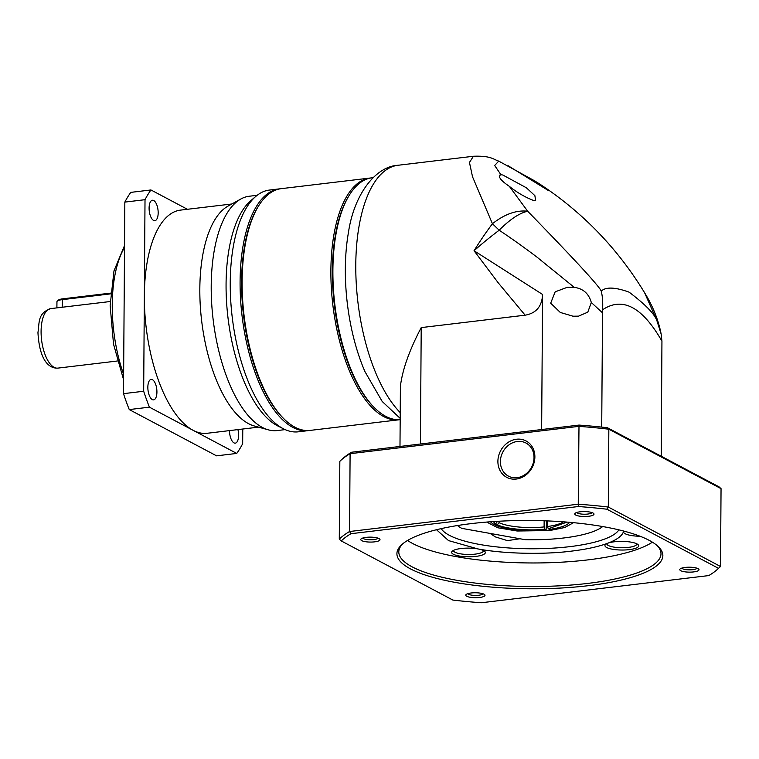 <?xml version="1.0" encoding="UTF-8"?>
<svg xmlns="http://www.w3.org/2000/svg" width="759" height="759" viewBox="0 0 759 759"><rect width="100%" height="100%" fill="white"/><g stroke="black" fill="none" stroke-linecap="round" stroke-linejoin="round"><path stroke-width="1.14" d="M400.221 412.592A131.098 56.014 83.2 0 1 355.781 264.853A131.098 56.014 83.2 0 1 397.972 165.272C375.164 166.487 353.865 195.016 348.39 232.804A121.734 52.02 83.2 0 0 345.345 268.781A121.734 52.02 83.2 0 0 364.984 371.673L382.194 401.464L400.183 418.37M399.984 446.463L400.41 386.217C402.422 369.756 409.357 350.222 421.217 327.603L525.143 315.184L498.378 283.022L474.043 250.726C481.244 239.199 485.722 232.852 492.42 223.706L472.525 176.771L469.451 162.435L473.436 156.259L397.972 165.272M373.039 177.682L372.081 177.796A121.734 52.02 83.2 0 0 349.387 195.063A121.734 52.02 83.2 0 0 332.897 270.27A121.734 52.02 83.2 0 0 374.842 408.114A121.734 52.02 83.2 0 0 400.173 419.632M508.065 165.699L548.245 190.452L535.304 181.202L498.739 161.117L494.669 165.481L500.893 174.684L502.8 175.006L526.338 187.758L534.877 195.632L535.645 200.642L533.122 200.319C524.877 197.103 516.955 192.444 509.365 186.363L527.695 211.239C516.585 209.901 504.82 214.057 492.42 223.706L499.166 230.214C490.134 237.112 484.062 241.922 474.043 250.726L542.59 294.473C541.983 306.37 536.167 313.277 525.143 315.184M644.657 292.832L656.867 320.564C654.381 313.752 645.141 304.283 629.135 292.168C615.226 287.13 605.919 286.769 601.223 291.086C599.174 286.124 574.667 259.502 527.695 211.239C519.498 213.013 509.991 219.342 499.166 230.214C511.177 238.165 523.833 247.178 537.125 257.235L574.25 287.357C583.168 288.581 588.851 293.629 591.299 302.49L587.798 312.158L578.538 316.152L572.96 316.199L560.284 312.452L550.692 303.183L555.171 291.826L567.229 287.319L574.25 287.357M349.387 195.063L348.723 196.145A120.615 51.536 83.2 0 0 332.385 270.65A120.615 51.536 83.2 0 0 373.94 407.232L374.842 408.114M547.505 520.911L547.467 526.528L548.283 528.776L549.44 529.393A40.075 10.294 0.4 0 0 568.747 523.255L569.743 522.325M546.641 520.883L546.082 529.791L544.924 529.175L544.108 526.936L544.146 520.788M499.071 521.224L499.061 522.685L497.363 524.697L495.01 524.981L494.005 524.014M421.217 327.603L420.401 444.015M541.641 429.537L542.59 294.473M509.365 186.363C500.409 180.262 497.581 176.373 500.893 174.684L500.134 174.703M601.716 427.108L602.513 312.841L591.299 302.49M656.867 320.564L661.136 334.026L661.943 341.171L661.222 456.235M661.146 334.026C658.423 320.089 653.006 306.484 644.894 293.23L644.894 293.23C617.731 248.421 582.21 211.723 538.349 183.137M601.223 291.086C602.523 296.152 602.988 302.367 602.618 309.738L602.513 312.841M546.082 529.791A40.075 10.294 0.4 0 1 495.01 524.981M569.582 522.315A40.075 10.294 0.4 0 1 568.747 523.255M490.646 521.765A40.075 10.294 0.4 0 0 491.462 522.714A40.075 10.294 0.4 0 0 493.359 524.108L495.712 523.824L497.411 521.319M544.924 529.175C529.384 531.148 504.716 528.824 497.363 524.697M567.049 522.097L548.283 528.776M495.712 523.824L493.179 521.585M602.693 526.547A76.042 19.525 0.4 0 1 525.2 539.696L461.776 528.359A76.042 19.525 0.4 0 1 457.468 525.532M500.399 461.595A18.728 16.233 -62.1 0 0 508.445 476.13A18.728 16.233 -62.1 0 0 517.088 477.686A18.728 16.233 -62.1 0 0 534.023 457.573A18.728 16.233 -62.1 0 0 525.978 443.038A18.728 16.233 -62.1 0 0 517.334 441.482A18.728 16.233 -62.1 0 0 500.399 461.595M516.243 479.052A20.597 17.855 117.9 0 1 497.895 461.358A20.597 17.855 117.9 0 1 516.528 439.233A20.597 17.855 117.9 0 1 534.877 456.937A20.597 17.855 117.9 0 1 516.243 479.052M402.706 543.842A131.098 33.662 -179.6 0 0 398.798 551.916A131.098 33.662 -179.6 0 0 412.203 566.888A131.098 33.662 -179.6 0 0 587.646 583.424A131.098 33.662 -179.6 0 0 660.994 553.747A131.098 33.662 -179.6 0 0 657.199 545.617M649.258 540.38A132.977 34.136 0.4 0 1 658.138 546.461A132.977 34.136 0.4 0 1 576.925 586.878A132.977 34.136 0.4 0 1 410.505 568.899A132.977 34.136 0.4 0 1 401.758 544.677A132.977 34.136 0.4 0 1 517.572 520.57A132.977 34.136 0.4 0 1 649.258 540.38M374.614 541.85A9.611 2.467 0.4 0 1 364.244 541.471A9.611 2.467 0.4 0 1 361.113 538.89A9.611 2.467 0.4 0 1 366.151 537.363A9.611 2.467 0.4 0 1 379.661 539.013A9.611 2.467 0.4 0 1 374.614 541.85M362.745 538.055A7.742 1.992 -179.6 0 0 373.808 539.602A7.742 1.992 -179.6 0 0 378.039 538.159M693.622 571.916A9.611 2.467 0.4 0 1 683.242 571.527A9.611 2.467 0.4 0 1 680.121 568.946A9.611 2.467 0.4 0 1 685.149 567.428A9.611 2.467 0.4 0 1 698.659 569.079A9.611 2.467 0.4 0 1 693.622 571.916M681.753 568.121A7.742 1.992 -179.6 0 0 692.806 569.667A7.742 1.992 -179.6 0 0 697.037 568.225M588.614 516.291A9.611 2.467 0.4 0 1 578.244 515.902A9.611 2.467 0.4 0 1 575.113 513.321A9.611 2.467 0.4 0 1 580.142 511.794A9.611 2.467 0.4 0 1 593.652 513.454A9.611 2.467 0.4 0 1 588.614 516.291M576.745 512.496A7.742 1.992 -179.6 0 0 587.808 514.042A7.742 1.992 -179.6 0 0 592.039 512.6M479.622 597.475A9.611 2.467 0.4 0 1 469.242 597.096A9.611 2.467 0.4 0 1 466.121 594.515A9.611 2.467 0.4 0 1 471.149 592.988A9.611 2.467 0.4 0 1 484.659 594.648A9.611 2.467 0.4 0 1 479.622 597.475M467.753 593.69A7.742 1.992 -179.6 0 0 478.806 595.236A7.742 1.992 -179.6 0 0 483.037 593.794M519.972 538.767L507.448 540.617L495.418 536.917L490.105 533.425M636.792 543.824A14.981 3.842 0.4 0 1 636.81 544.004A14.981 3.842 0.4 0 1 628.424 547.391A14.981 3.842 0.4 0 1 606.839 543.795A14.981 3.842 0.4 0 1 606.858 543.615M630.302 532.913A14.981 3.842 0.4 0 1 628.091 532.258M483.464 550.569A14.981 3.842 0.4 0 1 483.483 550.749A14.981 3.842 0.4 0 1 475.096 554.136A14.981 3.842 0.4 0 1 453.521 550.541A14.981 3.842 0.4 0 1 453.54 550.36M407.536 540.474A131.098 33.662 -179.6 0 0 587.808 559.895A131.098 33.662 -179.6 0 0 652.417 542.182M629.239 549.639A16.859 4.326 0.4 0 1 611.052 548.966A16.859 4.326 0.4 0 1 605.568 544.44A16.859 4.326 0.4 0 1 607.817 543.207A16.859 4.326 0.4 0 1 614.392 541.774A16.859 4.326 0.4 0 1 638.072 544.668A16.859 4.326 0.4 0 1 629.239 549.639M640.093 536.252A16.859 4.326 0.4 0 1 623.49 531.528L623.49 531.528A16.859 4.326 0.4 0 1 623.708 531.063M475.912 556.385A16.859 4.326 0.4 0 1 457.724 555.711A16.859 4.326 0.4 0 1 452.25 551.195A16.859 4.326 0.4 0 1 461.064 548.52A16.859 4.326 0.4 0 1 477.876 548.918A16.859 4.326 0.4 0 1 484.745 551.413A16.859 4.326 0.4 0 1 475.912 556.385M351.559 452.241A194.778 50.009 -179.6 0 0 342.774 458.588L340.952 460.258A196.647 50.492 0.4 0 1 350.098 453.692L351.559 452.241L579.003 425.078A194.778 50.009 -179.6 0 1 607.475 427.753L608.841 429.205L721.05 488.654L719.077 486.88L607.475 427.753M339.282 539.175A196.647 50.492 0.4 0 1 349.557 531.518L350.098 453.692L578.785 426.368A196.647 50.492 0.4 0 1 608.841 429.205L608.301 507.04L606.906 509.213L718.507 568.33A194.778 50.009 0.4 0 1 717.568 569.231A194.778 50.009 0.4 0 1 708.783 575.578L481.329 602.75A194.778 50.009 0.4 0 1 452.857 600.065L341.256 540.939L339.282 539.175L339.833 461.339A196.647 50.492 0.4 0 1 340.952 460.258M341.256 540.939A194.778 50.009 0.4 0 1 350.99 533.7L349.557 531.518L578.244 504.204L579.003 425.078M350.99 533.7L578.434 506.528L578.244 504.204A196.647 50.492 0.4 0 1 608.301 507.04L720.509 566.489L721.05 488.654M718.507 568.33L720.509 566.489A196.647 50.492 0.4 0 1 719.38 567.561L717.568 569.231M578.434 506.528A194.778 50.009 0.4 0 1 606.906 509.213M436.51 529.725L448.541 540.598L477.876 548.918C503.54 553.795 543.416 554.744 571.309 551.148C586.271 549.345 598.443 546.689 607.817 543.207C617.058 539.687 622.276 535.797 623.49 531.528L623.594 531.034M399.955 419.651A121.734 52.02 -96.8 0 1 398.949 419.793A121.734 52.02 -96.8 0 1 383.684 416.568A121.734 52.02 -96.8 0 1 330.886 270.508A121.734 52.02 -96.8 0 1 370.069 178.042A121.734 52.02 -96.8 0 1 371.075 177.938M370.069 178.042L281.295 188.649A121.734 52.02 83.2 0 0 258.601 205.917A121.734 52.02 83.2 0 0 244.085 315.687A121.734 52.02 83.2 0 0 284.046 418.968A121.734 52.02 83.2 0 0 294.909 427.175A121.734 52.02 83.2 0 0 310.175 430.4L398.949 419.793M374.386 407.668A120.615 51.536 -96.8 0 1 332.385 270.65A120.615 51.536 -96.8 0 1 349.055 195.613M258.601 205.917L257.927 206.989A120.615 51.536 83.2 0 0 243.554 315.753A120.615 51.536 83.2 0 0 283.145 418.076L284.046 418.968M258.269 206.457A120.615 51.536 83.2 0 0 241.599 281.494A120.615 51.536 83.2 0 0 283.6 418.513M280.289 188.792A121.734 52.02 83.2 0 0 279.274 188.887A121.734 52.02 83.2 0 0 240.091 281.352A121.734 52.02 83.2 0 0 308.154 430.638A121.734 52.02 83.2 0 0 309.16 430.495M279.274 188.887L269.426 190.063A121.734 52.02 83.2 0 0 255.878 196.334A121.734 52.02 83.2 0 0 230.243 282.528A121.734 52.02 83.2 0 0 283.657 428.911A121.734 52.02 83.2 0 0 298.306 431.814L308.154 430.638M255.878 196.334L250.916 200.556A117.987 50.417 83.2 0 0 226.068 284.103A117.987 50.417 83.2 0 0 277.841 425.979L283.657 428.911M257.149 195.3L249.189 196.249A117.987 50.417 83.2 0 0 240.793 199.029A117.987 50.417 83.2 0 0 211.211 285.877A117.987 50.417 83.2 0 0 268.363 429.85A117.987 50.417 83.2 0 0 277.177 430.571L285.147 429.613M240.793 199.029L227.994 206.125A112.37 48.016 83.2 0 0 199.826 288.837A112.37 48.016 83.2 0 0 254.256 425.96L268.363 429.85M231.865 203.981L180.519 210.11A112.37 48.016 83.2 0 0 144.343 295.469A112.37 48.016 83.2 0 0 193.09 430.296A112.37 48.016 83.2 0 0 207.169 433.275L258.525 427.137M147.844 387.251A10.303 4.402 -96.8 0 1 151.164 379.424A10.303 4.402 -96.8 0 1 156.923 392.052A10.303 4.402 -96.8 0 1 153.603 399.879A10.303 4.402 -96.8 0 1 147.844 387.251M149.096 208.061A10.303 4.402 -96.8 0 1 152.417 200.243A10.303 4.402 -96.8 0 1 158.176 212.871A10.303 4.402 -96.8 0 1 154.855 220.698A10.303 4.402 -96.8 0 1 149.096 208.061M237.918 429.603A10.303 4.402 -96.8 0 1 238.592 435.324A10.303 4.402 -96.8 0 1 235.271 443.152A10.303 4.402 -96.8 0 1 229.512 430.6M187.426 209.285L150.946 189.959A149.827 64.022 83.2 0 0 145.016 199.693L143.679 391.246A149.827 64.022 83.2 0 0 149.428 407.166L236.742 453.427A149.827 64.022 83.2 0 0 242.671 443.692L242.776 429.015M236.742 453.427L216.562 455.836L129.258 409.575L149.428 407.166M143.679 391.246L123.499 393.655A149.827 64.022 83.2 0 0 129.258 409.575M123.499 393.655L124.837 202.103L145.016 199.693M150.946 189.959L130.776 192.378A149.827 64.022 83.2 0 0 124.837 202.103M110.216 301.522L50.739 308.609A29.962 12.808 83.2 0 0 41.09 331.37A29.962 12.808 83.2 0 0 57.845 368.115L117.322 361.009M110.586 293.875L62.181 299.653A9.364 2.4 -179.6 0 0 57.286 301.143A9.364 2.4 -179.6 0 0 56.944 301.778L56.897 307.869M110.643 293.107L62.684 298.837A8.245 2.116 -179.6 0 0 58.377 300.137L57.286 301.143M563.51 521.831A35.588 9.136 0.4 0 1 547.467 526.528M544.108 526.936A35.588 9.136 0.4 0 1 499.061 522.685M661.943 341.171C642.332 306.949 622.56 296.475 602.618 309.738M497.411 521.812A35.588 9.136 0.4 0 1 496.718 521.357M486.69 522.069L497.8 527.78L517.116 531.006L549.592 530.56L564.791 527.514L573.529 522.676M547.505 527.059A41.204 10.579 0.4 0 1 546.594 527.154M618.879 529.858A89.894 23.083 0.4 0 1 569.686 546.66A89.894 23.083 0.4 0 1 441.235 528.615M124.523 247.481A93.642 40.009 83.2 0 0 112.247 304.663A93.642 40.009 83.2 0 0 123.632 374.377M62.684 298.837L62.134 307.262M498.739 161.117C493.018 159.257 490.969 155.633 473.445 156.25M491.462 522.714L490.475 521.775M124.533 245.537L113.983 270.878L110.15 305.507L113.527 344.159L123.594 379.766M50.739 308.609C37.694 313.315 39.534 321.693 37.95 332.641C39.591 361.939 49.952 368.618 57.845 368.115"/></g></svg>
